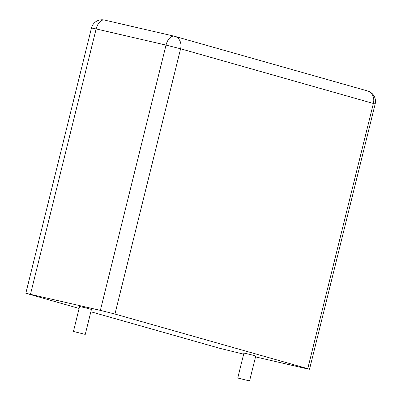<?xml version="1.0" encoding="UTF-8"?>
<svg xmlns="http://www.w3.org/2000/svg" width="401" height="401" viewBox="0 0 401 401"><rect width="100%" height="100%" fill="white"/><g stroke="black" fill="none" stroke-linecap="round" stroke-linejoin="round"><path stroke-width="0.6" d="M255.527 356.9L304.86 368.303L309.527 369.251L307.752 368.669L114.947 314.043L100.37 310.369L25.829 293.266L79.127 308.444M243.658 354.153L220.405 348.474L90.852 311.767M73.428 331.467L79.604 306.514L85.548 307.843L91.428 309.442L85.253 334.394L73.428 331.467L85.253 334.394M237.753 378.023L243.928 353.075L249.868 354.404L255.748 355.998L249.572 380.95L237.753 378.023L249.572 380.95M100.37 310.369L166.019 45.097L180.595 48.777L375.171 103.984A10.827 10.827 0 0 0 367.617 90.967A10.827 8.962 105.8 0 1 373.396 103.403L307.752 368.669M30.496 294.209L96.14 28.942L166.019 45.097A10.827 6.065 103 0 1 174.3 36.21A10.827 6.065 103 0 1 174.46 36.25A10.827 8.962 105.8 0 1 174.811 36.341A10.827 8.962 105.8 0 1 180.595 48.777L114.947 314.043M104.581 20.09A10.827 6.065 103 0 0 104.42 20.05A10.827 6.065 103 0 0 96.14 28.942L91.473 27.995L25.829 293.266M91.473 27.995A10.827 10.827 0 0 1 104.42 20.05L174.3 36.21A10.827 10.827 0 0 1 174.811 36.341L367.617 90.967M309.527 369.251L375.171 103.984"/></g></svg>
